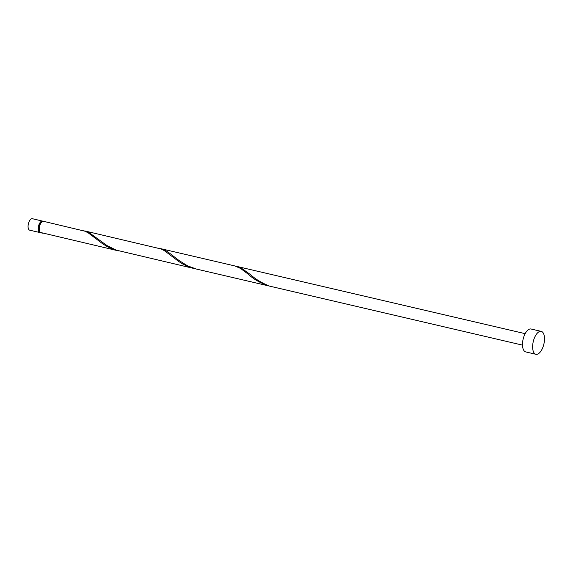 <?xml version="1.0" encoding="UTF-8"?>
<svg xmlns="http://www.w3.org/2000/svg" width="573" height="573" viewBox="0 0 573 573"><rect width="100%" height="100%" fill="white"/><g stroke="black" fill="none" stroke-linecap="round" stroke-linejoin="round"><path stroke-width="0.86" d="M39.845 232.538L29.696 230.174A5.88 2.722 -76.9 0 1 28.65 222.84A5.88 2.722 -76.9 0 1 32.367 218.714L42.517 221.085A5.88 2.722 103.1 0 0 38.799 225.21A5.88 2.722 103.1 0 0 39.845 232.538A5.88 2.722 103.1 0 0 40.547 232.516M42.23 221.629A5.293 2.45 103.1 0 0 39.036 225.368A5.293 2.45 103.1 0 0 39.831 231.922M535.898 354.286L525.742 351.915A11.761 5.451 -76.9 0 1 523.658 337.253A11.761 5.451 -76.9 0 1 531.085 329.009L541.241 331.373A11.761 5.451 -76.9 0 1 543.333 346.035A11.761 5.451 -76.9 0 1 535.898 354.286A11.761 5.451 -76.9 0 1 533.807 339.624A11.761 5.451 -76.9 0 1 541.241 331.373M522.483 345.118L196.453 269.066L187.593 265.865L178.869 260.414L168.183 252.113L164.981 250.186L159.831 248.496M161.056 248.732L234.758 265.922L240.517 268.408L247.959 273.994C253.732 279.309 260.765 283.306 269.059 285.984A5.88 2.722 103.1 0 1 268.579 285.669C261.503 282.826 255.436 279.123 250.394 274.56L241.111 267.942L235.961 266.259M40.669 232.717L42.982 233.247M117.888 250.745L40.189 232.394A5.88 2.722 103.1 0 1 39.816 225.447A5.88 2.722 103.1 0 1 43.534 221.321L85.055 231.234L88.256 232.889L102.667 243.776L107.058 246.505L111.792 248.789L119.112 251.01M84.926 230.976L161.185 248.99L164.387 250.645L178.797 261.532L183.188 264.26L187.923 266.545L194.018 268.501L116.319 250.15L106.922 245.545L88.851 232.423L83.701 230.74M194.018 268.501L195.243 268.766M43.004 221.307A5.88 2.722 103.1 0 0 42.517 221.085M40.862 232.774L41.757 232.982M237.193 266.495L525.155 333.665"/></g></svg>
